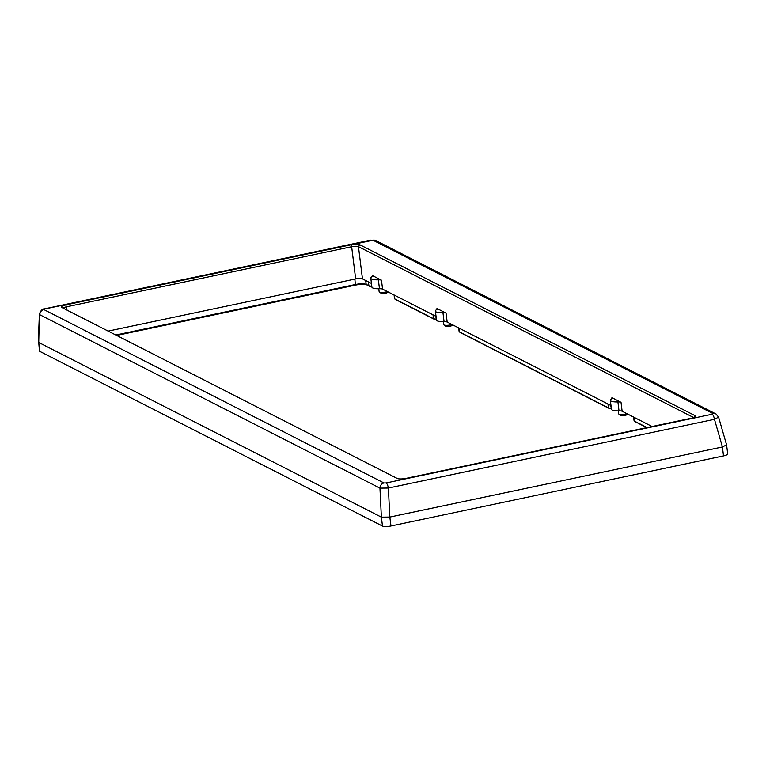<?xml version="1.0" encoding="UTF-8"?>
<svg xmlns="http://www.w3.org/2000/svg" width="766" height="766" viewBox="0 0 766 766"><rect width="100%" height="100%" fill="white"/><g stroke="black" fill="none" stroke-linecap="round" stroke-linejoin="round"><path stroke-width="1.15" d="M63.3 308.238A5.295 1.264 172.9 0 1 66.632 306.793L351.651 246.729A5.295 1.264 172.9 0 1 358.45 246.662L693.69 417.566M108.14 331.103L355.663 278.929A5.295 1.264 172.9 0 1 362.462 278.862L371.443 283.439M379.467 288.744A11.586 2.767 172.9 0 1 371.893 287.097L370.782 278.173A11.586 2.767 -7.1 0 1 372.113 276.631A5.295 1.264 -7.1 0 0 372.716 275.932A5.295 1.264 -7.1 0 0 372.362 275.549L381.458 280.193A5.295 1.264 -7.1 0 0 378.356 279.82L379.467 288.744A5.295 1.264 172.9 0 1 382.569 289.117L436.046 316.377M444.069 321.682A11.586 2.767 172.9 0 1 436.496 320.035L435.385 311.101A11.586 2.767 -7.1 0 1 436.716 309.569A5.295 1.264 -7.1 0 0 437.319 308.861A5.295 1.264 -7.1 0 0 436.965 308.487L446.061 313.122A5.295 1.264 -7.1 0 0 442.959 312.748L444.069 321.682A5.295 1.264 172.9 0 1 447.172 322.055L610.99 405.559M619.014 410.863A11.586 2.767 172.9 0 1 611.45 409.216L610.33 400.292A11.586 2.767 -7.1 0 1 611.661 398.751A5.295 1.264 -7.1 0 0 612.264 398.052A5.295 1.264 -7.1 0 0 611.919 397.669L621.015 402.313A5.295 1.264 -7.1 0 0 617.903 401.939L619.014 410.863A5.295 1.264 172.9 0 1 622.126 411.237L652.086 426.509M44.294 308.909A4.96 1.599 78.1 0 1 44.361 308.89A4.96 1.599 78.1 0 1 44.792 308.957L372.975 240.218A4.96 4.548 -63 0 1 375.819 240.572A4.96 4.548 -63 0 1 375.847 240.591L370.447 240.17M372.975 240.218L713.108 413.611A4.96 4.548 -63 0 1 716.239 414.128M647.069 427.572L634.401 421.108A4.96 1.187 172.9 0 1 634.258 421.022A4.96 1.187 172.9 0 1 634.066 420.754L633.616 417.097M695.068 415.66L359.781 244.737A6.951 1.656 -7.1 0 0 350.857 244.833L65.847 304.897A6.951 1.656 -7.1 0 0 61.692 307.405A6.951 1.656 -7.1 0 0 61.893 307.52L397.181 478.444A6.951 1.656 -7.1 0 0 406.104 478.357L691.114 418.284A6.951 1.656 -7.1 0 0 695.365 416.589A6.951 1.656 -7.1 0 0 695.068 415.66L693.766 417.537M387.395 291.578A4.96 1.187 172.9 0 1 379.323 291.97A4.96 1.187 172.9 0 1 379.141 291.702L378.768 288.763M387.969 291.875L387.472 292.478A3.313 0.785 172.9 0 1 384.36 293.464A3.313 0.785 172.9 0 1 381.104 293.273L379.323 291.97M713.108 413.611L712.169 414.224A4.96 1.599 78.1 0 1 714.458 419.328L722.434 446.971L723.497 455.904A6.616 1.58 -7.1 0 0 727.7 453.884L726.57 444.807L718.565 417.087M723.497 455.904L390.986 525.983L389.827 517.069L722.386 446.98M382.483 526.07L39.87 351.412L38.75 342.479L381.372 517.146L382.483 526.07A6.616 1.58 -7.1 0 0 390.986 525.983M38.75 342.479L39.43 350.933A6.616 1.58 -7.1 0 0 39.87 351.412M116.652 335.441L355.367 285.134A9.096 2.174 172.9 0 1 367.048 285.009L369.748 286.388A4.136 0.986 -7.1 0 0 371.845 286.685M635.062 421.597A4.136 0.986 -7.1 0 0 635.148 421.673A4.136 0.986 -7.1 0 0 635.263 421.75L646.801 427.629M460.107 332.406A4.136 0.986 -7.1 0 0 460.203 332.492A4.136 0.986 -7.1 0 0 460.318 332.559L609.296 408.508A4.136 0.986 -7.1 0 0 611.392 408.805M395.505 299.477A4.136 0.986 -7.1 0 0 395.591 299.554A4.136 0.986 -7.1 0 0 395.716 299.63L434.351 319.326A4.136 0.986 -7.1 0 0 436.448 319.623M611.325 408.221L611.029 408.23A4.96 1.187 172.9 0 1 608.434 407.876L459.447 331.927A4.96 1.187 172.9 0 1 459.313 331.841A4.96 1.187 172.9 0 1 459.121 331.573L458.671 327.905M436.371 319.039L436.084 319.039A4.96 1.187 172.9 0 1 433.479 318.685L394.844 298.989A4.96 1.187 172.9 0 1 394.71 298.903A4.96 1.187 172.9 0 1 394.519 298.635L394.069 294.977M371.769 286.101L371.481 286.111A4.96 1.187 172.9 0 1 368.877 285.756L366.177 284.377A8.273 1.972 -7.1 0 0 355.558 284.483L115.819 335.01M626.942 413.697A4.96 1.187 172.9 0 1 625.391 414.109A4.96 1.187 172.9 0 1 618.871 414.09A4.96 1.187 172.9 0 1 618.689 413.822L618.325 410.882M618.871 414.09L620.652 415.392A3.313 0.785 -7.1 0 0 624.999 415.402A3.313 0.785 -7.1 0 0 627.019 414.598L627.526 413.994M451.997 324.506A4.96 1.187 172.9 0 1 450.437 324.928A4.96 1.187 172.9 0 1 443.926 324.908A4.96 1.187 172.9 0 1 443.744 324.64L443.37 321.691M443.926 324.908L445.707 326.211A3.313 0.785 -7.1 0 0 450.044 326.22A3.313 0.785 -7.1 0 0 452.074 325.416L452.572 324.803M39.392 313.974L39.382 314.031C40.79 310.46 42.446 308.746 44.371 308.89A4.96 1.599 78.1 0 1 44.371 308.88L370.438 240.16A4.96 1.599 -101.9 0 0 370.438 240.16A4.96 1.599 -101.9 0 1 370.868 240.237M712.169 414.224L386.093 482.953A4.96 1.599 78.1 0 1 388.381 488.047L714.458 419.328L718.575 417.116L715.971 413.985L375.819 240.572M386.093 482.953L383.986 482.973A4.96 4.548 117 0 0 379.946 488.134L388.381 488.047L389.827 517.069L381.372 517.146L379.946 488.134L39.813 314.74A4.96 4.548 117 0 1 43.853 309.579L44.792 308.957M38.3 341.904L39.382 314.031L38.74 342.469M722.434 446.971L726.57 444.845M610.33 400.292A11.586 2.767 -7.1 0 0 617.903 401.939M435.385 311.101A11.586 2.767 -7.1 0 0 442.959 312.748M370.782 278.173A11.586 2.767 -7.1 0 0 378.356 279.82M362.462 278.862L358.45 246.662L359.781 244.737M372.362 275.549L372.468 276.382M382.569 289.117L381.458 280.193M436.965 308.487L437.07 309.32M447.172 322.055L446.061 313.122M611.919 397.669L612.015 398.502M622.126 411.237L621.015 402.313M635.263 421.75L634.401 421.108L633.913 417.25M383.986 482.973L43.853 309.579M610.684 405.405L611.383 408.69M607.945 404.008L608.434 407.876L609.296 408.508M458.968 328.068L459.447 331.927L460.318 332.559M435.73 316.214L436.438 319.508M433.001 314.826L433.479 318.685L434.351 319.326M394.366 295.13L394.844 298.989L395.716 299.63M371.127 283.286L371.826 286.57M368.398 281.888L368.877 285.756L369.748 286.388M365.698 280.519L366.177 284.377L367.048 285.009M354.888 279.092L355.367 285.134M67.054 310.153L65.847 304.897M355.663 278.929L351.651 246.729L350.857 244.833M635.148 421.673L634.258 421.022M460.203 332.492L459.313 331.841M395.591 299.554L394.71 298.903"/></g></svg>
